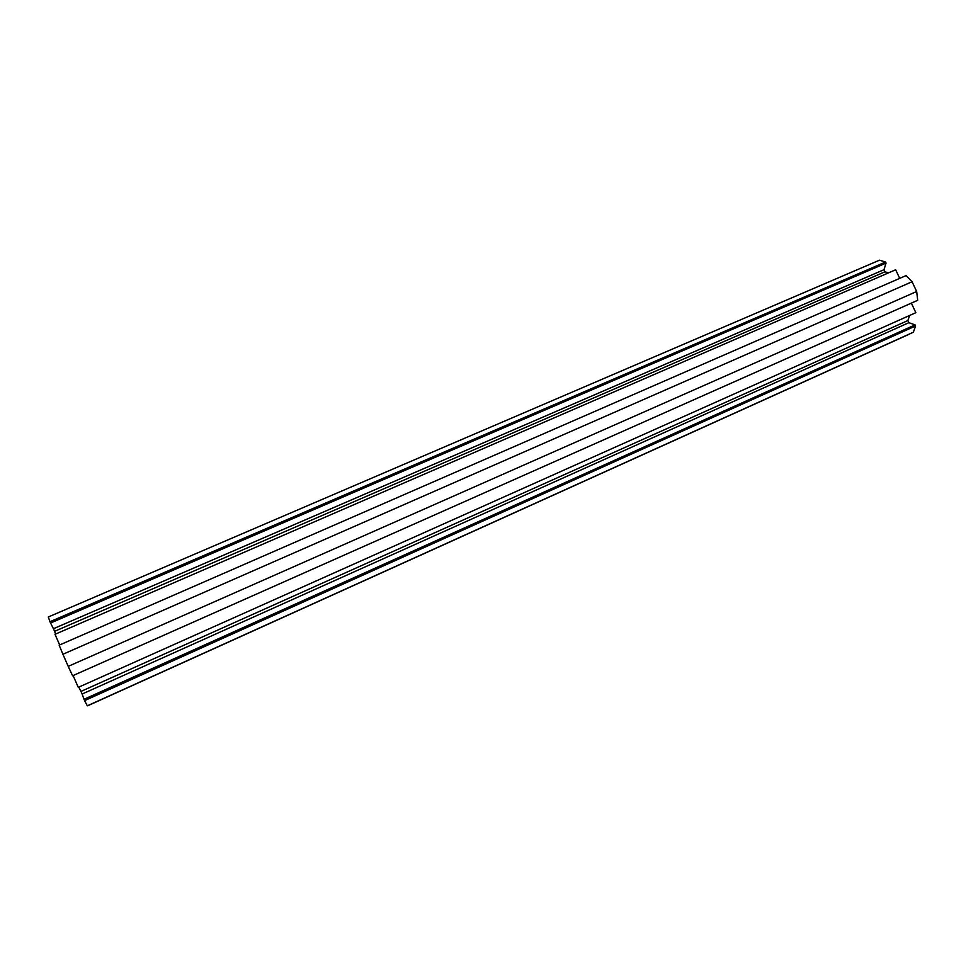 <?xml version="1.0" encoding="UTF-8"?>
<svg xmlns="http://www.w3.org/2000/svg" width="966" height="966" viewBox="0 0 966 966"><rect width="100%" height="100%" fill="white"/><g stroke="black" fill="none" stroke-linecap="round" stroke-linejoin="round"><path stroke-width="1.45" d="M879.507 260.18L48.3 616.984L49.966 621.706L885.544 262.04L879.507 260.18M888.43 272.907L884.965 271.808L883.975 269.695L886.051 263.102L885.544 262.04M886.051 263.102L50.546 623.01L49.966 621.706M883.975 269.695L53.444 628.721L50.546 623.01M884.965 271.808L54.591 631.329L53.444 628.721M55.569 634.07L54.591 631.329M899.708 278.377L895.663 269.768L55.002 634.312L59.663 644.95M912.073 281.746L906.072 275.588L59.168 645.167L62.911 654.272L912.073 281.746L916.662 291.503L68.224 666.371L62.911 654.272M916.662 291.503L917.7 300.305L72.595 675.777L68.224 666.371M917.7 300.305L72.595 675.777M915.84 312.682L78.282 687.357L915.84 312.682L911.361 303.167M78.282 687.357L73.114 675.596M909.525 315.81L907.871 320.555L80.975 691.415L78.922 687.454M907.871 320.555L908.861 322.68L82.122 694.035L80.975 691.415M908.861 322.68L915.092 324.89L84.018 699.299L82.122 694.035M915.092 324.89L915.587 325.965L84.597 700.616L84.018 699.299M915.587 325.965L913.353 332.232L87.29 705.82L84.597 700.616M913.353 332.232L87.29 705.82L913.051 332.376M87.749 705.748L908.221 334.671"/></g></svg>

